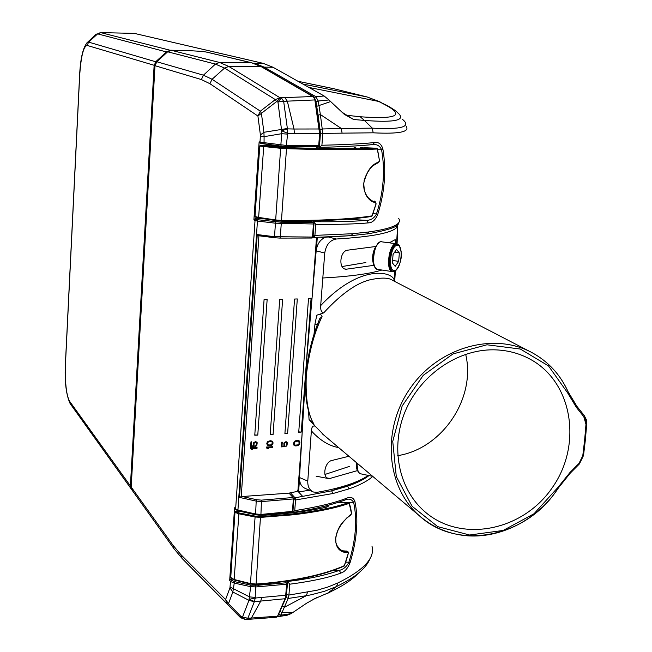 <?xml version="1.0" encoding="UTF-8"?>
<svg xmlns="http://www.w3.org/2000/svg" width="652" height="652" viewBox="0 0 652 652"><rect width="100%" height="100%" fill="white"/><g stroke="black" fill="none" stroke-linecap="round" stroke-linejoin="round"><path stroke-width="0.98" d="M346.236 551.054L344.786 551.144M346.122 551.07L342.365 550.785M335.593 538.511L335.739 538.381C336.88 531.47 339.488 525.862 343.563 521.551L343.743 521.184C339.488 525.626 336.774 531.396 335.593 538.511C335.601 544.868 337.532 549.09 341.395 551.168L344.329 552.374L347.801 552.35L348.412 552.88L344.313 565.675L341.249 566.995C322.039 574.901 296.554 580.353 264.793 583.344L256.065 584.037L250.474 583.564L255.087 516.987L260.727 517.386L292.683 514.836C314.272 512.366 332.096 508.886 346.155 504.387L349.227 503.368L351.518 513.654L343.743 521.184M240.881 511.461L235.69 511.559L234.916 512.382L230.555 577.338L234.149 579.514L250.474 583.564L250.637 584.062L255.837 584.502L256.065 584.037L260.507 516.514L255.437 516.156L238.95 512.92L235.82 511.698L235.119 512.374L238.591 513.743L255.087 516.987L255.437 516.156M234.989 512.227L230.727 577.802L234.207 579.93M346.774 550.964L348.388 552.782M347.777 551.551L344.476 551.323L340.694 549.929M344.362 565.724L348.478 552.831C345.152 564.713 345.878 561.315 344.378 565.757L344.264 565.895M341.143 567.256L344.126 566.075M343.938 566.164L340.906 567.46M341.249 566.995L340.271 567.615C319.301 576.164 291.191 581.78 255.951 584.445M341.469 551.209L341.379 550.573L344.15 551.755L347.687 551.812L347.801 552.35M336.628 545.096L341.395 551.168M341.045 550.182L338.869 548.682L336.897 545.732L335.91 542.488L335.731 538.446L335.91 542.488M344.476 551.323L340.963 550.084L337.117 546.107M344.166 551.111L345.177 551.38M350.059 515.52L350.768 514.762M343.84 521.225L347.06 517.647M346.97 517.957L350.58 515.17M350.662 515.096L351.624 513.548L350.637 507.965L351.518 513.654M350.678 515.08L351.249 514.224M350.637 507.965L349.301 503.051M337.524 502.562L348.453 502.35L349.227 503.368L348.714 502.586L345.283 503.719C324.288 510.312 296.032 514.583 260.507 516.514M346.155 504.387L345.283 503.719M327.858 506.694L328.82 505.569L326.954 507.085C308.909 511.16 287.222 513.915 261.892 515.357L258.681 515.227M327.385 505.496L327.956 506.645M337.63 502.529L348.347 502.382M349.17 502.79L348.616 502.431M396.563 249.455L393.075 254.419L392.382 262.895L395.193 266.342L398.665 261.362L399.35 252.943L396.563 249.455M399.35 252.943L394.59 252.259M398.665 261.362L392.577 260.458M394.851 271.11L394.199 280.841C394.745 272.585 362.406 261.737 321.159 305.095L320.678 305.649L324.737 253.066C326.106 244.785 329.961 240.099 336.302 239.007C373.694 236.717 394.118 232.511 397.565 226.383L396.587 243.767M397.704 226.301L397.092 243.881M394.704 281.419L395.381 270.8M381.893 270.026C369.602 273.84 349.904 276.497 322.813 277.997M395.772 243.783L395.169 239.659L389.415 242.748M373.735 265.356L346.082 269.235C338.005 269.146 339.896 250.286 347.997 250.132L375.585 246.521M325.56 237.255C320.336 239.374 317.206 243.889 316.179 250.816L324.737 253.066M308.559 411.225L309.064 419.546L314.028 424.216C308.062 414.908 305.47 398.861 306.244 376.074C308.844 352.789 314.117 332.952 322.055 316.57C321.721 314.631 319.969 314.166 316.79 315.185L323.694 312.887C321.387 312.251 320.385 309.839 320.678 305.649M306.823 365.845L306.147 365.609L299.512 477.541L307.777 481.103L311.363 430.858L311.77 431.314C320.246 440.516 329.203 445.944 338.641 447.59M316.179 250.816L306.147 365.609M344.875 268.966L346.848 269.227M365.853 262.536L342.088 266.538M309.757 420.336L315.226 426.237C312.984 425.316 311.697 426.856 311.363 430.858M368.298 475.422C358.021 482.447 340.988 488.071 317.198 492.309L313.506 492.04C309.504 490.296 307.597 486.653 307.777 481.103M348.91 456.261L332.186 460.402C324.68 461.388 321.623 478.364 329.105 478.682L357.402 470.614M324.492 435.642L315.226 426.237M323.694 312.887C342.324 292.552 358.967 281.289 373.604 279.097C382.74 277.499 388.975 277.858 392.308 280.173L392.341 280.197M314.028 424.216L312.512 421.746M317.255 324.932L314.989 323.914L314.011 334.321M322.055 316.57L319.83 318.461L318.323 322.169M306.244 376.074L305.788 375.006M493.523 349.814C457.582 349.423 420.67 374.786 405.446 410.776C390.132 446.75 398.364 488.617 424.46 511.364C460.516 543.418 522.488 531.274 552.162 487.851C582.627 444.982 572.766 382.382 530.426 359.35C519.163 353.164 506.857 349.985 493.523 349.814M586.564 424.305L585.366 439.823L584.632 440.059L582.782 455.691L579.033 463.376L569.938 472.537L570.288 473.107L558.666 487.566L558.12 487.223L534.029 513.743L503.189 530.443L469.611 535.015L437.785 526.661L412.105 506.294L396.286 476.522L392.748 441.42L402.162 405.968L423.262 375.324L452.977 353.922L486.979 344.786L520.353 349.048L548.471 365.886L567.55 392.757L568.079 391.803C560.386 374.778 548.519 361.811 532.48 352.887C548.552 361.827 560.451 374.827 568.169 391.876M330.482 478.601L327.165 477.957M324.94 474.469L349.423 466.4M312.471 491.584L305.283 488.438C301.354 486.783 299.431 483.156 299.512 477.541M397.72 455.65C442.268 448.755 476.245 398.103 465.667 354.272M285.6 581.902L285.299 581.413M292.944 512.415C314.028 509.22 331.518 505.031 345.405 499.856L346.725 498.185C335.046 502.814 317.72 506.971 294.745 510.663L292.878 512.431L292.308 511.999M291.151 512.276L291.11 512.896M278.355 614.82L286.187 597.297L287.679 581.625L287.271 581.119M287.573 581.478C308.372 579 325.601 575.317 339.26 570.41C343.563 569.294 346.782 566.555 348.91 562.179L345.682 562.195M349.024 502.578L353.645 502.342C352.007 499.734 349.871 498.715 347.231 499.302L347.198 499.31M348.91 562.179C355.829 539.856 357.41 519.913 353.645 502.342L354.908 501.453C358.616 519.44 357.003 539.864 350.051 562.733L348.91 562.179M350.051 562.733C347.712 568.487 344.647 571.926 340.849 573.051L339.26 570.41L333.001 570.459M346.725 498.185C350.678 496.474 353.4 497.566 354.908 501.453M340.849 573.051C329.317 577.509 312.284 581.225 289.732 584.208L287.679 581.625M371.966 546.123C375.234 557.851 363.881 570.117 337.915 582.937L328.029 586.979L317.068 590.223L288.934 595.064L289.732 584.208M406.163 126.162C410.116 131.908 399.122 134.125 373.18 132.812L322.789 133.367L321.917 145.249C345.291 144.671 362.862 143.766 374.631 142.535C378.633 141.916 381.379 144.059 382.871 148.958C386.497 170.302 384.762 192.21 377.655 214.679C375.275 220.115 372.17 222.854 368.331 222.886C356.611 224.019 339.073 224.524 315.723 224.394L314.892 235.682L314.272 237.467L312.504 236.855M398.657 218.363C402.423 224.043 392.52 228.567 368.959 231.933L352.748 233.709L313.131 235.47L313.734 237.385M294.745 510.663L295.527 499.978L333.042 493.507L349.203 488.829C359.847 485.08 367.704 480.948 372.781 476.416M292.878 512.431L293.767 498.821L295.022 497.826L331.591 490.834L347.516 486.229C356.888 482.969 364.052 479.416 369.008 475.577M333.042 493.507L331.591 490.834L350.605 483.963M358.975 480.581L347.516 486.229L349.203 488.829M317.288 237.475L316.448 248.95M299.504 479.31L298.575 491.983L297.671 491.005M309.35 490.214L298.575 491.983L302.463 496.164M321.428 237.418L350.89 235.657L314.272 237.467M382.871 148.958L381.575 149.74C379.961 146.032 377.255 144.296 373.449 144.548L373.115 144.557M377.655 214.679L376.489 213.921C383.563 191.981 385.259 170.588 381.575 149.74L377.581 149.699M368.331 222.886L366.66 220.335C371.045 220.205 374.321 218.07 376.489 213.921L372.96 213.717M402.325 119.251C411.779 126.741 401.771 129.707 372.308 128.151L341.314 128.477L320.36 114.524L322.789 133.367L320.458 133.138L319.423 147.368L321.917 145.249M386.734 105.347L378.706 101.443L385.365 104.923C405.12 115.437 396.742 119.381 360.222 116.757L347.508 115.371L344.069 114.141M360.222 116.757L364.354 120.416C395.593 122.788 406.644 120.172 397.492 112.576C397.027 111.639 393.808 109.422 387.842 105.926L385.365 104.923M369.342 560.149C367.459 564.322 363.759 568.723 358.25 573.344C353.001 577.607 345.731 582.016 336.448 586.564L324.566 591.258L311.216 594.771L306.293 595.7L307.557 592.236M358.087 573.483C351.966 580.035 341.876 586.564 327.809 593.067L312.854 599.498M314.117 598.943L327.809 593.067L336.448 586.564L337.915 582.937M380.059 101.851L367.035 96.952L378.706 101.443L308.901 87.425M373.18 132.812L372.308 128.151L364.354 120.416L353.563 119.495L342.031 112.242M374.631 142.535L372.594 144.581C358.681 145.95 340.972 146.871 319.48 147.36M323.751 148.444L324.419 147.254M315.723 224.394L313.865 221.713L312.398 220.995L320.279 221.052L319.252 220.686M280.042 611.478L282.023 612.652L292.781 612.546L291.094 613.662L280.849 615.203L288.16 598.471L288.934 595.064L286.725 594.64M282.406 606.132L284.378 607.289L306.293 595.7L288.16 598.471L286.187 597.297M293.816 499.676L295.527 499.978L295.209 497.81M296.962 512.195L297.01 511.787M292.781 612.546L306.75 603.116L317.133 597.379M302.895 84.051L367.035 96.952L333.718 88.696L367.288 97.009M333.604 88.68L297.948 81.272L334.305 88.843M353.563 119.495L344.28 114.328L330.637 101.557L318.95 105.559L320.36 114.524L318.143 115.249L320.458 133.138M134.32 33.382L100.53 32.6L134.32 33.382L263.147 63.35L254.378 63.187L264.15 67.132L315.902 96.708L318.209 101.011L328.95 99.968L330.637 101.557M314.834 98.582L315.975 101.777L318.209 101.011L318.95 105.559L316.725 106.317L318.143 115.249M263.147 63.35L273.082 67.286L324.15 95.999L328.95 99.968M313.865 221.713C335.226 221.957 352.83 221.493 366.66 220.335L346.734 219.243M324.15 95.999L315.902 96.708L314.476 97.694M342.039 132.845L341.314 128.477L322.561 128.966L320.352 129.691M319.423 147.368L317.801 146.83L317.695 148.363M278.86 614.037L280.849 615.203L278.999 616.507M291.094 613.662L287.051 615.252L279.757 616.401M273.082 67.286L264.15 67.132L263.074 67.645M131.728 489.587L130.4 485.936L154.133 65.444L155.983 61.508L166.725 51.671L170.539 50.22L179.862 50.416M171.411 50.334L167.662 51.793L156.855 61.761L203.44 75.184L215.421 64.083L167.662 51.793L171.411 50.326L180.514 50.424L171.411 50.334L219.569 62.462L251.59 62.747L206.66 52.111C203.245 51.435 195.983 50.897 184.875 50.522L180.514 50.424L184.875 50.522C195.983 50.905 203.204 51.435 206.529 52.095L206.765 52.152M238.07 510.76L235.853 509.725L234.565 507.786L229.691 580.386L230.841 579.278L232.145 579.229M263.995 143.945L259.83 142.967L259.137 141.818L253.897 219.895L255.095 218.77L264.598 218.901M302.153 432.952L297.948 490.271L296.937 491.486L288.999 493.14L241.24 496.588L258.917 235.722L274.818 237.744M316.513 237.475L312.129 297.182M257.784 435.112L254.769 435.202L264.084 299.529L267.141 299.537L257.784 435.112L254.785 434.917M257.01 448.348L251.623 448.503L252.536 449.309L251.427 449.342L250.515 448.527L250.572 447.696L257.067 447.517L257.01 448.348L251.623 448.503M254.247 446.49L250.645 446.579L250.971 441.844L251.664 441.828L251.387 445.87L253.604 445.813L253.392 442.904L255.698 441.445L257.255 442.789L256.643 445.723L255.494 446.449L256.66 443.499L256.309 442.545L255.234 442.154L253.897 443.58L254.247 446.49L250.661 446.343M294.81 445.805L297.133 445.854L299.268 444.542L299.936 442.806L299.138 440.785L297.532 440.361L294.59 441.282L293.465 443.523L293.897 445.145L294.81 445.805L293.808 444.966M301.273 432.072L298.722 432.366L308.518 298.404L311.085 298.249L301.273 432.072L298.755 431.885M268.127 445.577L270.376 445.732L272.446 444.648L273.082 443.091L272.291 441.2L270.727 440.736L267.882 441.437L266.798 443.425L267.23 444.925L268.127 445.577L267.059 444.591M272.772 447.517L267.565 447.81L268.445 448.592L267.377 448.649L266.489 447.867L266.546 447.036L272.829 446.693L272.772 447.517L272.014 446.807L270.67 446.816M284.647 446.628L281.289 446.905L281.623 442.203L282.275 442.154L281.982 446.164L284.052 445.992L283.873 443.124L286.032 441.575L287.467 442.822L286.872 445.748L285.804 446.53L286.904 443.556L286.595 442.626L285.592 442.3L284.337 443.776L284.647 446.628L281.33 446.278M273.082 434.46L270.197 434.615L279.7 299.431L282.618 299.374L273.082 434.46L270.221 434.256M287.622 433.441L284.9 433.661L294.549 299.048L297.304 298.95L287.622 433.441L284.924 433.246M286.204 595.097L285.829 597.452L286.163 595.146M241.24 496.588L239.488 497.403L256.187 501.111L261.827 501.567L293.351 498.943L293.098 497.509L288.999 493.14M293.351 498.943L292.446 511.355L260.93 514.444L255.299 513.931L237.939 510.003L235.633 509L255.038 220.515L257.442 221.044L237.939 510.003L238.241 510.858L255.429 514.705M263.799 515.072L292.112 512.146L292.446 511.355M290.091 512.423L290.05 513.018M258.925 586.67L258.673 585.194L285.902 582.815L286.693 584.216L285.462 597.811L277.532 616.205L247.858 618.275L246.024 619.376L244.639 619.237L242.454 616.963L241.101 616.605L228.477 603.662L225.584 599.522L229.952 587.868L230.482 581.421L233.913 583.01L250.262 586.58L255.861 586.947L286.693 584.216L286.75 583.255L284.769 581.486M229.952 587.868L232.854 592.024L248.966 600.353L250.833 585.186L258.673 585.194L257.988 584.347M282.862 604.282L277.915 615.822L276.073 617.297M316.978 111.476L315.218 100.245L313.229 96.52L280.001 97.759L276.407 101.728L277.842 101.965L281.444 97.987L283.669 101.321L314.867 99.935L319.594 133.619L318.714 145.698L286.709 145.51L260.018 142.152L260.401 134.94L263.913 132.291L261.411 113.342L257.915 116.023L260.401 134.94M277.956 102.071L281.656 130.775L287.41 128.868L283.669 101.321L277.842 101.965M289.879 145.665L289.455 146.733L281.24 146.146L286.179 146.578L287.703 133.35L319.39 133.627M289.496 146.724L317.777 146.749L319.032 145.657L319.782 134.874M319.032 145.665L317.777 146.749L286.236 146.57M276.366 220.661L282.373 221.256L311.257 221.721L311.322 220.889M316.717 146.757L316.603 148.346M317.972 146.724L318.991 145.681M313.441 223.986L312.487 237.051L274.508 236.709L275.446 223.196L313.441 223.986L313.164 222.65L311.257 221.721M279.904 238.086L312.08 238.037L312.487 237.051M314.003 97.352L315.144 100.066M319.749 129.21L316.627 111.247L319.765 129.292L319.912 133.587L319.341 128.982L294.028 129.023L294.378 133.497M279.822 238.094L274.899 237.768L279.822 238.094L280.311 237.1L281.257 223.53L280.865 222.185L258.029 219.773L257.442 221.044L275.446 223.196L276.024 221.916M258.917 235.722L257.247 234.565L274.508 236.709L274.899 237.768L259.447 235.845M256.782 499.742L261.485 500.133L260.93 514.444L260.507 515.259L255.592 514.795L256.187 501.111L256.782 499.742L241.941 496.457M260.678 515.194L263.669 515.137L264.003 514.33M260.507 515.259L255.592 514.795M229.691 580.386L230.482 581.421L231.623 580.304L234.484 581.625L232.854 592.024L228.477 603.662L227.295 604.119L239.895 617.028L241.101 616.605L244.044 619.074M286.252 593.996L285.894 595.243L255.225 598.039L255.502 585.48M285.698 597.705L285.103 598.732L260.759 601.071L261.639 597.599M285.307 598.658L285.829 597.452M277.785 616.067L275.209 617.371L250.083 619.213M249.194 599.318L255.225 598.039L254.402 601.511L249.194 599.318M242.454 616.963L247.858 618.275L254.402 601.511L260.759 601.071L251.346 618.129L249.455 619.237L246.619 619.351M254.28 601.739L248.966 600.353L242.568 616.931M284.419 223.506L284.133 222.161L282.389 221.028M287.312 128.509L263.913 132.291L264.084 136.659L281.648 133.701L281.656 130.775L287.703 133.35L287.41 128.868L294.028 129.023L287.345 101.223L285.046 97.89M313.856 97.115L261.289 66.708L228.803 66.439L224.541 68.085L215.421 64.083L219.569 62.462L228.803 66.439L280.001 97.759L275.315 99.585L224.541 68.085L212.079 79.275L260.352 111.166L261.411 113.342L276.407 101.728L275.315 99.585L260.352 111.166L257.915 116.023L209.887 83.684L201.386 79.56L154.997 65.697L131.191 487.036L172.927 545.162L180.71 554.461L182.283 558.658L239.895 617.028L242.723 618.74M256.945 447.517L256.896 448.242M252.308 449.106L250.515 448.503M256.309 442.545L255.071 441.999L253.889 442.838L254.076 446.318M256.79 442.032L256.986 444.9L255.511 446.229M251.419 441.836L251.387 445.87M299.032 440.736L299.692 442.586L298.958 444.265L297.353 445.194L294.443 445.21L295.217 445.911M295.201 445.357L295.894 445.992M296.578 445.349L297.133 445.854M297.353 445.194L297.834 445.618M297.825 445.031L298.257 445.422M294.443 445.21L293.995 445.063M293.465 443.588L295.274 445.153L297.891 444.86L299.064 443.662L298.934 441.714L297.345 441.135L295.535 441.486L294.354 442.675L294.484 444.631M298.934 441.714L297.679 440.768L295.878 440.63M293.465 443.499L294.239 444.199M293.587 442.944L294.158 443.45M293.873 442.243L294.354 442.675M294.174 441.746L294.663 442.186M295.014 441.021L295.535 441.486M295.747 440.679L296.375 441.249M296.766 440.622L297.345 441.135M297.679 440.768L298.16 441.2M268.42 444.9L267.548 444.77L268.518 445.691M268.233 444.9L269.178 445.797M269.692 445.08L270.376 445.732M270.474 445.006L271.053 445.552M270.939 444.9L271.468 445.389M271.485 444.582L272.014 445.08M271.982 444.208L272.446 444.648M272.34 443.417L272.895 443.93M271.982 441.054L272.422 443.132L271.102 444.86L268.567 444.998L266.815 443.376M272.332 442.382L273.082 443.091M272.251 441.551L273.009 442.268M272.186 441.151L272.658 441.6M267.548 444.77L267.133 444.631M272.096 442.04L270.515 440.752L272.332 442.439M266.815 443.547L267.801 444.485M266.929 442.879L267.556 444.085M267.475 443.393L267.956 442.268L269.61 441.486L269.023 440.931M267.198 442.26L267.654 442.692M267.491 441.828L267.956 442.268M268.306 441.208L268.795 441.665M269.855 440.785L270.547 441.437L269.61 441.486M270.547 441.437L271.338 441.534M266.497 447.81L267.377 448.649M267.418 447.671L266.505 447.679M266.741 447.027L267.565 447.81M286.595 442.626L285.242 441.974L284.068 442.814L284.239 446.253M283.93 444.745L284.37 445.145M283.832 444.191L284.28 444.607M283.897 443.368L284.337 443.776M284.068 442.814L284.508 443.213M284.378 442.398L284.794 442.773M286.945 442.015L287.125 444.86L285.837 446.082M281.379 445.601L281.982 446.164M378.592 162.006L377.891 163.016M379.244 161.476L378.429 162.584M254.834 216.073L255.258 217.051M260.287 145.372L259.529 146.227M277.369 146.072L260.327 145.372L277.353 146.064L287.63 147.637C313.742 148.444 336 148.721 354.395 148.469L356.236 148.151L354.68 147.409L353.751 148.069M355.544 147.352L354.68 147.409M365.739 147.988L360.45 147.727M365.739 147.955L363.563 148.012M364.509 147.719L376.326 148.208M378.714 155.469L377.296 148.982M374.867 201.329L375.503 202.454M371.933 216.122L371.355 216.464C349.937 219.814 319.896 221.33 281.24 221.004M376.008 203.97L371.99 215.877C350.491 219.235 320.319 220.743 281.477 220.409L281.183 221.012L275.886 220.596L275.674 219.952L281.477 220.409L286.489 148.68C325.544 149.895 355.805 150.017 377.255 149.031L376.726 148.273C355.332 149.235 325.177 149.104 286.261 147.89L260.474 145.412L259.61 146.056M286.261 147.89L286.489 148.68L285.405 148.64L280.637 148.306L280.996 147.548M263.767 145.893L258.624 217.401L275.674 219.952L280.637 148.306L259.749 146.097L255.022 216.472L258.624 217.401L258.844 218.037L275.829 220.572M377.345 148.811L379.464 160.522L377.198 148.615L364.549 147.727M379.464 160.522L378.633 162.103M375.03 201.843C374.101 202.169 371.942 200.922 368.559 198.11L368.535 198.086C365.552 195.902 363.971 190.849 363.775 182.919M364.109 180.71C366.97 172.299 370.051 167.23 373.351 165.502L378.16 162.682M378.38 162.193C371.558 164.491 366.685 171.476 363.751 183.147C363.254 193.432 369.179 202.063 375.169 202.397M375.324 201.884L376.017 203.057M376.106 203.937L372.056 216.016M376.041 203.84L375.446 202.43M238.95 512.92L234.149 579.514L234.312 580.011L250.531 583.98M250.637 584.062L255.837 584.502M230.596 577.631L230.775 578.096M344.15 551.755L344.329 552.374M326 507.24L326.22 505.805M326.954 507.085L326.465 507.199M374.778 266.823C371.689 258.363 372.854 250.515 378.282 243.294M381.827 241.672L380.735 241.672C373.506 242.52 370.564 269.683 377.72 269.398L392.219 271.591M393.409 271.566L392.602 271.648C385.544 271.949 388.527 244.671 395.666 243.807L397.622 244.182M398.91 245.136L396.237 244.092C388.69 245.111 386.359 274.101 394.012 271.46L395.047 270.987M399.163 265.331L395.992 270.327L394.354 271.256C386.84 273.856 389.13 245.388 396.538 244.378L399.342 245.633L401.192 251.737M394.859 270.417C387.858 272.829 390.002 246.301 396.897 245.356C403.824 243.245 401.681 269.268 394.859 270.417M397.565 226.383L395.528 226.22M328.771 237.116L336.302 239.007M316.79 315.185L314.989 323.914M558.519 487.476C528.275 536.898 458.063 551.975 419.097 515.536C385.984 486.563 381.51 429.065 410.295 388.176C438.706 347.027 494.037 331.583 532.48 352.887M568.21 392.088L576.93 406.375L576.49 407.533L583.784 416.677L585.977 424.379L584.632 440.059M569.938 472.537L558.12 487.223M570.321 473.075L579.383 463.955L570.247 472.92M567.55 392.757L576.49 407.533M577.012 406.514L584.216 415.52L583.784 416.677M579.383 463.955L579.033 463.376M583.353 455.634L579.343 463.768M582.782 455.691L583.516 455.471L585.211 440.002M584.306 415.658L586.71 424.134L585.977 424.379M286.008 582.383L285.6 581.763M293.767 498.821L293.351 498.356M366.986 233.913L368.959 231.933M351.086 235.665L352.748 233.709M320.279 221.052L319.496 220.678M295.022 497.826L290.213 492.57M314.109 221.99L313.131 235.47M312.968 236.228L312.561 236.057M315.975 101.777L316.725 106.317M206.431 52.062L253.758 63.342M209.17 52.51L208.705 52.6M167.271 52.136L97.637 33.863L100.84 32.649L170.645 50.375M155.005 65.542L87.107 45.42L88.648 42.119L87.458 42.356L96.121 34.189L97.637 33.863L88.648 42.119L156.578 62.021M70.237 403.743L69.397 400.98L130.4 485.936L131.223 486.221M87.107 45.42C83.423 46.382 80.938 56.585 79.65 76.031L65.51 363.099C64.907 381.917 66.202 394.55 69.397 400.98M100.384 32.6L95.225 35.037M131.223 488.959L70.106 403.564C66.007 394.476 64.458 380.939 65.444 362.96L79.577 75.982C80.375 58.46 83 47.246 87.458 42.356L86.675 43.105M313.482 96.569L261.631 66.822L251.46 62.731L206.537 52.095M167.662 51.793L156.839 61.761L155.005 65.705L156.839 61.761M201.386 79.56L203.44 75.184L212.079 79.275L209.887 83.684M173.97 548.699L182.283 558.658L227.295 604.119L225.584 599.522L180.71 554.461M234.565 507.786L235.853 509.725L238.184 510.85M255.095 218.77L256.22 219.382L255.038 220.515L253.897 219.895M259.137 141.818L260.702 143.301L281.191 146.13M131.199 486.971L132.16 490.271M154.997 65.697L131.182 487.011L132.006 490.059L173.807 548.471L172.927 545.162M286.97 584.119L286.261 593.85M280.93 147.05L280.996 146.113M287.597 146.643L287.524 147.629M316.921 111.378L315.218 100.245M319.692 129.12L316.986 111.549M319.879 133.611L319.79 134.834L319.912 133.603M261.517 66.757L251.713 62.796M239.488 497.403L257.247 234.565M293.098 497.509L261.485 500.133M261.811 515.21L259.162 515.251M231.623 580.304L230.841 579.278M250.833 585.186L234.484 581.625M230.107 587.02L249.545 596.914L255.136 597.354M242.324 618.52L240.075 617.199M192.104 568.731L192.805 569.449M313.164 222.65L280.865 222.185M256.22 219.382L258.029 219.773M277.434 146.072L277.467 145.657M260.425 136.032L264.084 136.659L264.052 143.953L281.24 146.146L280.865 145.013L281.648 133.701L287.508 134.116M279.83 145.958L279.789 146.513M254.883 216.391L255.299 217.083L258.787 218.021M259.529 146.268L254.834 216.122M279.17 146.26L280.751 147.018M280.393 146.912L287.63 147.637C313.718 148.444 335.967 148.721 354.354 148.469L354.395 148.469M354.256 148.477L355.715 148.411M355.536 148.42L356.236 148.151M355.576 147.352L353.694 148.232L354.117 148.469M377.321 148.737L376.514 148.24M260.474 145.412L259.504 146.252L254.81 216.105L255.299 217.083L258.828 218.037L281.183 221.012C319.904 221.346 350.002 219.83 371.469 216.472M358.07 471.241L356.693 462.838M357.198 463.262C356.921 469.717 358.135 473.246 360.841 473.849L372.708 476.359M335.739 538.381C336.09 533.173 338.73 527.549 343.661 521.51M240.743 511.429L235.641 511.527L234.899 512.342L230.531 577.289L230.816 578.169L234.272 579.995M346.807 550.973L348.152 551.934M255.886 584.502C291.314 581.82 319.57 576.181 340.646 567.574M250.596 584.053L234.312 580.011M348.518 552.741L348.192 551.975M326.187 505.813L325.976 507.248M343.824 521.323L346.823 518.104M347.956 517.093L346.945 517.99M327.923 506.661L326.774 507.06C308.771 511.127 287.116 513.882 261.819 515.324M377.378 269.349C369.774 264.394 371.575 247.165 380.532 241.672L396.392 243.75L398.559 244.769M393.645 271.574L392.602 271.648M399.342 245.633C402.797 254.215 401.673 262.446 395.992 270.327M397.647 226.277L395.658 226.13M322.593 434.053L324.484 435.634M322.088 433.604L419.097 515.536C432.015 526.759 447.052 533.418 464.208 535.52C499.725 539.489 537.761 519.946 558.666 487.566L570.288 473.107M392.317 280.181L529.774 351.477M313.473 423.531L312.43 421.583M318.339 322.121L319.83 318.461C312.398 336.098 307.703 355.104 305.747 375.487C304.565 395.845 307.133 411.852 313.457 423.507M576.93 406.375L568.218 391.974M583.499 455.561L579.424 463.922M585.357 439.921L583.516 455.471M585.366 439.823L586.702 424.224M586.71 424.134L586.278 419.546L584.273 415.585M576.987 406.44L584.216 415.52M316.147 476.18L329.097 478.682M527.884 358.005L530.426 359.35M345.927 499.66L347.239 499.302M398.315 223.171C399.195 226.456 388.82 230.058 367.19 233.97M367.19 233.889L351.314 235.649M339.537 587.15L327.337 593.483M319.415 147.376C341.012 146.887 358.812 145.966 372.814 144.589M277.776 616.116L278.983 616.507M131.728 489.595L131.272 489.033M287.01 584.029L285.193 581.421M287.002 584.07L286.285 593.907M286.204 595.056L286.285 593.948M285.796 597.582L285.535 598.34M283.09 603.964L285.454 598.528M283.009 604.151L277.915 615.822M277.646 616.352L276.684 617.224M319.814 134.866L319.032 145.657M319.765 129.292L319.912 133.587M313.596 96.635L315.209 100.163M260.58 515.251L263.669 515.137M263.718 515.137L292.112 512.146M255.543 514.787L238.233 510.858M312.08 238.037L279.863 238.094M277.353 146.064L279.7 146.464M375.193 201.574L374.517 201.109M371.558 216.456L372.031 216.073M378.706 162.397L379.554 160.392M368.559 198.11C364.655 193.497 363.123 188.281 363.955 182.47C364.835 173.978 372.83 165.005 373.392 165.469M367.972 197.556L368.535 198.086M375.715 202.12L376.106 203.913M360.295 473.743C356.929 471.249 355.699 467.59 356.603 462.757"/></g></svg>
